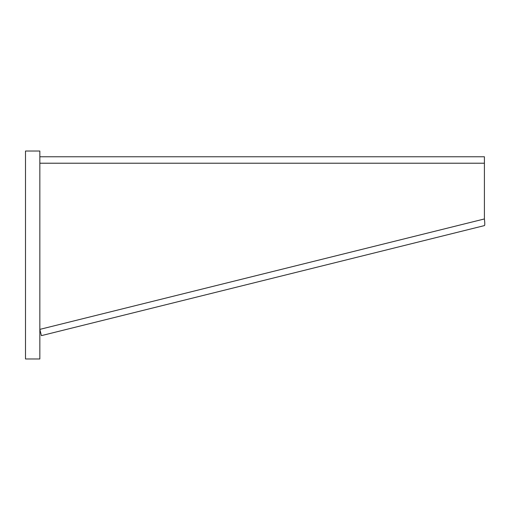 <?xml version="1.0" encoding="UTF-8"?>
<svg xmlns="http://www.w3.org/2000/svg" width="510" height="510" viewBox="0 0 510 510"><rect width="100%" height="100%" fill="white"/><g stroke="black" fill="none" stroke-linecap="round" stroke-linejoin="round"><path stroke-width="0.76" d="M484.411 218.949L39.844 329.377L41.406 335.637L484.5 225.579C484.895 225.088 484.87 222.876 484.411 218.949L484.411 156.768L39.844 156.768M39.844 358.97L39.844 151.03L25.5 151.03L25.5 358.97L39.844 358.97M39.844 163.219L484.411 163.219"/></g></svg>
